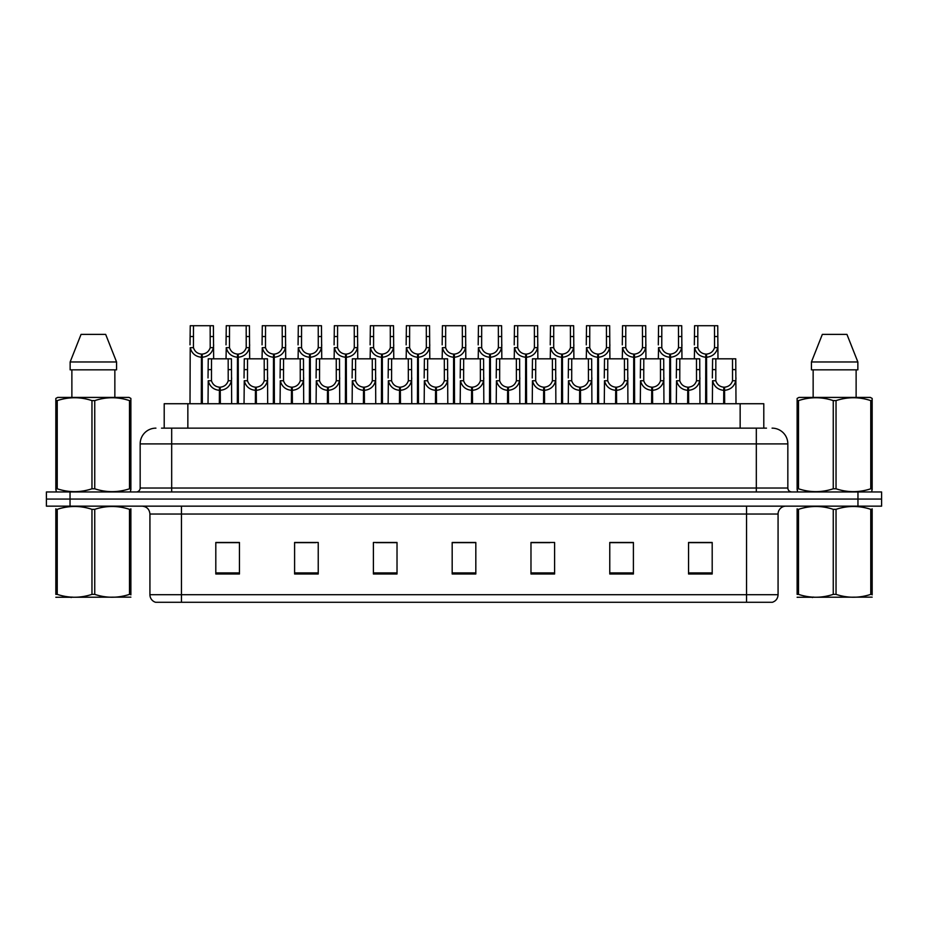 <?xml version="1.0" encoding="UTF-8"?>
<svg xmlns="http://www.w3.org/2000/svg" width="928" height="928" viewBox="0 0 928 928"><rect width="100%" height="100%" fill="white"/><g stroke="black" fill="none" stroke-linecap="round" stroke-linejoin="round"><path stroke-width="1.39" d="M164.21 428.144L164.21 403.726L763.79 403.726L763.79 428.144M778.07 594.72C777.85 598.49 775.959 601.019 772.398 602.284L746.553 602.284L746.553 594.72L778.07 594.72L778.07 514.031A7.876 7.876 0 0 1 785.946 506.154M746.553 602.284L155.602 602.284A7.876 7.876 0 0 1 149.93 594.72L149.93 514.031C149.466 509.252 146.844 506.618 142.054 506.154M70.041 491.968L881.6 491.968L881.6 499.067L46.4 499.067L46.4 506.154L70.041 506.154L70.041 499.067L46.4 499.067L46.4 491.968L70.041 491.968L70.041 499.067L881.6 499.067L881.6 506.154L70.041 506.154M712.194 573.991L712.194 542.474L688.553 542.474L688.553 573.991L712.194 573.991M633.406 573.991L633.406 542.474L609.766 542.474L609.766 573.991L633.406 573.991M554.608 573.991L554.608 542.474L530.978 542.474L530.978 573.991L554.608 573.991M239.447 573.991L239.447 542.474L215.806 542.474L215.806 573.991L239.447 573.991M318.234 573.991L318.234 542.474L294.594 542.474L294.594 573.991L318.234 573.991M397.022 573.991L397.022 542.474L373.392 542.474L373.392 573.991L397.022 573.991M475.82 573.991L475.82 542.474L452.18 542.474L452.18 573.991L475.82 573.991M731.879 602.284L196.121 602.284M628.198 542.636L622.015 542.636M610.195 542.636L633.406 542.636M688.553 542.636L712.066 542.636M700.246 542.636L694.063 542.636M394.052 542.636L387.858 542.636M376.037 542.636L397.022 542.636M294.594 542.636L315.81 542.636M303.99 542.636L297.795 542.474M231.942 542.636L225.748 542.474M530.978 542.636L549.968 542.636M538.147 542.636L531.953 542.636M466.1 542.636L459.905 542.636M475.82 542.636L452.18 542.636M239.447 542.636L215.806 542.636M161.878 428.144L766.482 428.144M161.518 428.144L171.68 428.144L171.68 443.909L140.163 443.909L140.163 488.035A3.944 3.944 0 0 1 136.219 491.968M155.927 428.144A15.753 15.753 0 0 0 140.163 443.909M772.073 428.144A15.753 15.753 0 0 1 787.837 443.909L787.837 488.035C788.046 490.402 789.357 491.712 791.781 491.968M219.321 403.726L219.46 387.185C215.412 386.756 212.756 384.621 211.468 380.758L211.503 358.811L231.42 358.811L231.652 403.726M219.321 390.328C213.452 389.667 209.751 386.477 208.232 380.758L208.023 403.726M208.023 377.94L208.255 358.811L211.503 358.811M220.214 403.726L220.214 387.185C224.263 386.756 226.931 384.621 228.207 380.758L228.172 358.811M220.214 387.185L220.354 403.726M219.46 387.185L219.46 403.726M231.652 377.94L231.443 380.758C229.924 386.477 226.223 389.667 220.354 390.328M201.306 403.726L201.446 354.09C197.397 353.672 194.741 351.526 193.453 347.664L193.488 325.716L213.405 325.716L213.649 358.811M201.306 357.234C195.437 356.572 191.736 353.382 190.217 347.664L190.008 403.726M190.008 344.845L190.252 325.716L193.488 325.716M202.2 403.726L202.2 354.09C206.248 353.672 208.916 351.526 210.204 347.664L210.157 325.716M202.2 354.09L202.339 403.726M201.446 354.09L201.446 403.726M213.649 344.845L213.428 347.664C211.909 353.382 208.22 356.572 202.339 357.234M130.883 597.145L55.831 597.272M130.883 594.883L130.883 594.372C130.883 598.189 130.883 598.189 130.883 594.372L129.491 594.372L129.491 509.333C117.96 505.528 106.384 505.528 94.749 509.333L91.965 509.333C80.434 505.528 68.858 505.528 57.234 509.333L55.831 509.333C55.831 505.528 55.831 505.528 55.831 509.333L55.831 508.822M94.749 509.333L94.749 594.372C106.291 598.189 117.868 598.189 129.491 594.372M94.749 594.372L91.965 594.372L91.965 509.333M130.883 508.822L130.883 509.333C130.883 505.528 130.883 505.528 130.883 509.333L129.491 509.333M130.883 509.333L130.883 594.372M57.234 509.333L57.234 594.372L55.831 594.372L55.831 509.333M57.234 594.372C68.765 598.189 80.342 598.189 91.965 594.372M55.831 594.372C55.831 598.189 55.831 598.189 55.831 594.372M130.396 491.968L130.883 488.789L129.491 488.789L129.491 400.606C117.96 396.79 106.384 396.79 94.749 400.606L91.965 400.606C80.434 396.79 68.858 396.79 57.234 400.606L55.831 400.606L55.831 398.437L57.664 397.416L55.831 398.437L55.831 489.775M94.749 400.606L94.749 488.789C106.291 492.606 117.868 492.606 129.491 488.789M94.749 488.789L91.965 488.789L91.965 400.606M57.234 400.606L57.234 488.789C68.765 492.606 80.342 492.606 91.965 488.789M57.234 488.789L55.831 488.789L56.33 491.968M130.883 409.236L130.883 398.437L129.062 397.416L130.883 398.437L130.883 400.606L129.491 400.606M129.062 397.416L57.664 397.416M105.664 334.382L116.568 361.966L105.664 334.382L81.061 334.382L70.145 361.966L70.145 369.843L116.568 369.843L116.568 361.966L70.145 361.966L81.061 334.382M71.874 369.843L71.874 397.416M114.852 397.416L114.852 369.843L114.852 397.416M130.883 400.606L130.883 489.775M872.169 597.145L797.117 597.272M872.169 594.883L872.169 594.372C872.169 598.189 872.169 598.189 872.169 594.372L870.766 594.372L870.766 509.333C859.235 505.528 847.658 505.528 836.035 509.333L833.251 509.333C821.709 505.528 810.132 505.528 798.509 509.333L797.117 509.333C797.117 505.528 797.117 505.528 797.117 509.333L797.117 508.822M836.035 509.333L836.035 594.372C847.566 598.189 859.142 598.189 870.766 594.372M836.035 594.372L833.251 594.372L833.251 509.333M872.169 508.822L872.169 509.333C872.169 505.528 872.169 505.528 872.169 509.333L870.766 509.333M872.169 509.333L872.169 594.372M798.509 509.333L798.509 594.372L797.117 594.372L797.117 509.333M798.509 594.372C810.04 598.189 821.616 598.189 833.251 594.372M797.117 594.372C797.117 598.189 797.117 598.189 797.117 594.372M871.67 491.968L872.169 488.789L870.766 488.789L870.766 400.606C859.235 396.79 847.658 396.79 836.035 400.606L833.251 400.606C821.709 396.79 810.132 396.79 798.509 400.606L797.117 400.606L797.117 398.437L798.938 397.416L797.117 398.437L797.117 489.775M836.035 400.606L836.035 488.789C847.566 492.606 859.142 492.606 870.766 488.789M836.035 488.789L833.251 488.789L833.251 400.606M798.509 400.606L798.509 488.789C810.04 492.606 821.616 492.606 833.251 488.789M798.509 488.789L797.117 488.789L797.604 491.968M872.169 409.236L872.169 398.437L870.336 397.416L872.169 398.437L872.169 400.606L870.766 400.606M870.336 397.416L798.938 397.416M846.939 334.382L857.855 361.966L846.939 334.382L822.336 334.382L811.432 361.966L811.432 369.843L857.855 369.843L857.855 361.966L811.432 361.966L822.336 334.382M813.148 369.843L813.148 397.416M856.126 397.416L856.126 369.843M872.169 400.606L872.169 489.775M255.351 403.726L255.478 387.185C251.442 386.756 248.774 384.621 247.486 380.758L247.521 358.811L267.438 358.811L267.682 403.726M255.351 390.328C249.47 389.667 245.781 386.477 244.261 380.758L244.041 403.726M244.041 377.94L244.284 358.811L247.521 358.811M256.244 403.726L256.244 387.185C260.281 386.756 262.949 384.621 264.236 380.758L264.202 358.811M256.244 387.185L256.372 403.726M255.478 387.185L255.478 403.726M267.682 377.94L267.461 380.758C265.942 386.477 262.253 389.667 256.372 390.328M291.369 403.726L291.508 387.185C287.46 386.756 284.803 384.621 283.516 380.758L283.55 358.811L303.468 358.811L303.7 403.726M291.369 390.328C285.499 389.667 281.799 386.477 280.279 380.758L280.07 403.726M280.07 377.94L280.302 358.811L283.55 358.811M292.262 403.726L292.262 387.185C296.31 386.756 298.978 384.621 300.254 380.758L300.22 358.811M292.262 387.185L292.401 403.726M291.508 387.185L291.508 403.726M303.7 377.94L303.491 380.758C301.971 386.477 298.271 389.667 292.401 390.328M327.398 403.726L327.526 387.185C323.489 386.756 320.821 384.621 319.534 380.758L319.58 358.811L339.486 358.811L339.729 403.726M327.398 390.328C321.517 389.667 317.828 386.477 316.309 380.758L316.088 403.726M316.088 377.94L316.332 358.811L319.58 358.811M328.292 403.726L328.292 387.185C332.328 386.756 334.996 384.621 336.284 380.758L336.249 358.811M328.292 387.185L328.431 403.726M327.526 387.185L327.526 403.726M339.729 377.94L339.509 380.758C338.001 386.477 334.3 389.667 328.431 390.328M363.416 403.726L363.556 387.185C359.507 386.756 356.851 384.621 355.563 380.758L355.598 358.811L375.515 358.811L375.747 403.726M363.416 390.328C357.547 389.667 353.846 386.477 352.327 380.758L352.118 403.726M352.118 377.94L352.362 358.811L355.598 358.811M364.31 403.726L364.31 387.185C368.358 386.756 371.026 384.621 372.302 380.758L372.267 358.811M364.31 387.185L364.449 403.726M363.556 387.185L363.556 403.726M375.747 377.94L375.538 380.758C374.019 386.477 370.318 389.667 364.449 390.328M237.336 403.726L237.475 354.09C233.427 353.672 230.759 351.526 229.483 347.664L229.518 325.716L249.423 325.716L249.667 358.811M237.336 357.234C231.466 356.572 227.766 353.382 226.246 347.664L226.026 358.811M226.026 344.845L226.27 325.716L229.518 325.716M238.229 403.726L238.229 354.09C242.278 353.672 244.934 351.526 246.222 347.664L246.187 325.716M238.229 354.09L238.368 403.726M237.475 354.09L237.475 403.726M249.667 344.845L249.458 347.664C247.938 353.382 244.238 356.572 238.368 357.234M273.354 403.726L273.493 354.09C269.456 353.672 266.788 351.526 265.501 347.664L265.536 325.716L285.453 325.716L285.696 358.811M273.354 357.234C267.484 356.572 263.784 353.382 262.264 347.664L262.056 358.811M262.056 344.845L262.299 325.716L265.536 325.716M274.247 403.726L274.247 354.09C278.296 353.672 280.964 351.526 282.251 347.664L282.205 325.716M274.247 354.09L274.386 403.726M273.493 354.09L273.493 403.726M285.696 344.845L285.476 347.664C283.956 353.382 280.268 356.572 274.386 357.234M309.384 403.726L309.523 354.09C305.474 353.672 302.806 351.526 301.53 347.664L301.565 325.716L321.471 325.716L321.714 358.811M309.384 357.234C303.514 356.572 299.814 353.382 298.294 347.664L298.074 358.811M298.074 344.845L298.317 325.716L301.565 325.716M310.277 403.726L310.277 354.09C314.325 353.672 316.982 351.526 318.269 347.664L318.234 325.716M310.277 354.09L310.416 403.726M309.523 354.09L309.523 403.726M321.714 344.845L321.506 347.664C319.986 353.382 316.286 356.572 310.416 357.234M345.402 403.726L345.541 354.09C341.504 353.672 338.836 351.526 337.548 347.664L337.583 325.716L357.5 325.716L357.744 358.811M345.402 357.234C339.532 356.572 335.832 353.382 334.312 347.664L334.103 358.811M334.103 344.845L334.347 325.716L337.583 325.716M346.295 403.726L346.295 354.09C350.343 353.672 353.011 351.526 354.299 347.664L354.252 325.716M346.295 354.09L346.434 403.726M345.541 354.09L345.541 403.726M357.744 344.845L357.524 347.664C356.004 353.382 352.315 356.572 346.434 357.234M399.446 403.726L399.585 387.185C395.537 386.756 392.869 384.621 391.581 380.758L391.628 358.811L411.533 358.811L411.777 403.726M399.446 390.328C393.565 389.667 389.876 386.477 388.356 380.758L388.136 403.726M388.136 377.94L388.38 358.811L391.628 358.811M400.339 403.726L400.339 387.185C404.376 386.756 407.044 384.621 408.332 380.758L408.297 358.811M400.339 387.185L400.478 403.726M399.585 387.185L399.585 403.726M411.777 377.94L411.556 380.758C410.048 386.477 406.348 389.667 400.478 390.328M435.464 403.726L435.603 387.185C431.555 386.756 428.898 384.621 427.611 380.758L427.646 358.811L447.563 358.811L447.795 403.726M435.464 390.328C429.594 389.667 425.894 386.477 424.374 380.758L424.166 403.726M424.166 377.94L424.409 358.811L427.646 358.811M436.357 403.726L436.357 387.185C440.406 386.756 443.074 384.621 444.35 380.758L444.315 358.811M436.357 387.185L436.496 403.726M435.603 387.185L435.603 403.726M447.795 377.94L447.586 380.758C446.066 386.477 442.366 389.667 436.496 390.328M471.494 403.726L471.633 387.185C467.584 386.756 464.916 384.621 463.629 380.758L463.675 358.811L483.581 358.811L483.824 403.726M471.494 390.328C465.612 389.667 461.924 386.477 460.404 380.758L460.184 403.726M460.184 377.94L460.427 358.811L463.675 358.811M472.387 403.726L472.387 387.185C476.424 386.756 479.092 384.621 480.379 380.758L480.344 358.811M472.387 387.185L472.526 403.726M471.633 387.185L471.633 403.726M483.824 377.94L483.616 380.758C482.096 386.477 478.396 389.667 472.526 390.328M507.512 403.726L507.651 387.185C503.602 386.756 500.946 384.621 499.658 380.758L499.693 358.811L519.61 358.811L519.842 403.726M507.512 390.328C501.642 389.667 497.942 386.477 496.422 380.758L496.213 403.726M496.213 377.94L496.457 358.811L499.693 358.811M508.405 403.726L508.405 387.185C512.453 386.756 515.121 384.621 516.397 380.758L516.362 358.811M508.405 387.185L508.544 403.726M507.651 387.185L507.651 403.726M519.842 377.94L519.634 380.758C518.114 386.477 514.414 389.667 508.544 390.328M381.431 403.726L381.57 354.09C377.522 353.672 374.854 351.526 373.578 347.664L373.613 325.716L393.518 325.716L393.762 358.811M381.431 357.234C375.562 356.572 371.861 353.382 370.342 347.664L370.121 358.811M370.121 344.845L370.365 325.716L373.613 325.716M382.324 403.726L382.324 354.09C386.373 353.672 389.029 351.526 390.317 347.664L390.282 325.716M382.324 354.09L382.464 403.726M381.57 354.09L381.57 403.726M393.762 344.845L393.553 347.664C392.034 353.382 388.333 356.572 382.464 357.234M417.449 403.726L417.588 354.09C413.552 353.672 410.884 351.526 409.596 347.664L409.631 325.716L429.548 325.716L429.792 358.811M417.449 357.234C411.58 356.572 407.879 353.382 406.36 347.664L406.151 358.811M406.151 344.845L406.394 325.716L409.631 325.716M418.342 403.726L418.342 354.09C422.391 353.672 425.059 351.526 426.346 347.664L426.3 325.716M418.342 354.09L418.482 403.726M417.588 354.09L417.588 403.726M429.792 344.845L429.571 347.664C428.052 353.382 424.363 356.572 418.482 357.234M453.479 403.726L453.618 354.09C449.57 353.672 446.902 351.526 445.626 347.664L445.66 325.716L465.566 325.716L465.81 358.811M453.479 357.234C447.609 356.572 443.909 353.382 442.389 347.664L442.169 358.811M442.169 344.845L442.412 325.716L445.66 325.716M454.372 403.726L454.372 354.09C458.42 353.672 461.077 351.526 462.364 347.664L462.33 325.716M454.372 354.09L454.511 403.726M453.618 354.09L453.618 403.726M465.81 344.845L465.601 347.664C464.081 353.382 460.381 356.572 454.511 357.234M489.497 403.726L489.636 354.09C485.599 353.672 482.931 351.526 481.644 347.664L481.678 325.716L501.596 325.716L501.839 358.811M489.497 357.234C483.627 356.572 479.927 353.382 478.407 347.664L478.198 358.811M478.198 344.845L478.442 325.716L481.678 325.716M490.39 403.726L490.39 354.09C494.438 353.672 497.106 351.526 498.394 347.664L498.348 325.716M490.39 354.09L490.529 403.726M489.636 354.09L489.636 403.726M501.839 344.845L501.619 347.664C500.099 353.382 496.41 356.572 490.529 357.234M543.541 403.726L543.68 387.185C539.632 386.756 536.964 384.621 535.676 380.758L535.723 358.811L555.628 358.811L555.872 403.726M543.541 390.328C537.66 389.667 533.971 386.477 532.452 380.758L532.231 403.726M532.231 377.94L532.475 358.811L535.723 358.811M544.434 403.726L544.434 387.185C548.471 386.756 551.139 384.621 552.427 380.758L552.392 358.811M544.434 387.185L544.574 403.726M543.68 387.185L543.68 403.726M555.872 377.94L555.663 380.758C554.144 386.477 550.443 389.667 544.574 390.328M579.559 403.726L579.698 387.185C575.65 386.756 572.994 384.621 571.706 380.758L571.741 358.811L591.658 358.811L591.902 403.726M579.559 390.328C573.69 389.667 569.989 386.477 568.47 380.758L568.261 403.726M568.261 377.94L568.504 358.811L571.741 358.811M580.452 403.726L580.452 387.185C584.501 386.756 587.169 384.621 588.445 380.758L588.41 358.811M580.452 387.185L580.592 403.726M579.698 387.185L579.698 403.726M591.902 377.94L591.681 380.758C590.162 386.477 586.461 389.667 580.592 390.328M615.589 403.726L615.728 387.185C611.68 386.756 609.012 384.621 607.724 380.758L607.77 358.811L627.676 358.811L627.92 403.726M615.589 390.328C609.708 389.667 606.019 386.477 604.499 380.758L604.279 403.726M604.279 377.94L604.522 358.811L607.77 358.811M616.482 403.726L616.482 387.185C620.519 386.756 623.187 384.621 624.474 380.758L624.44 358.811M616.482 387.185L616.621 403.726M615.728 387.185L615.728 403.726M627.92 377.94L627.711 380.758C626.191 386.477 622.491 389.667 616.621 390.328M651.607 403.726L651.746 387.185C647.698 386.756 645.041 384.621 643.754 380.758L643.788 358.811L663.706 358.811L663.949 403.726M651.607 390.328C645.737 389.667 642.037 386.477 640.517 380.758L640.308 403.726M640.308 377.94L640.552 358.811L643.788 358.811M652.5 403.726L652.5 387.185C656.548 386.756 659.216 384.621 660.492 380.758L660.458 358.811M652.5 387.185L652.639 403.726M651.746 387.185L651.746 403.726M663.949 377.94L663.729 380.758C662.209 386.477 658.509 389.667 652.639 390.328M687.636 403.726L687.776 387.185C683.727 386.756 681.059 384.621 679.772 380.758L679.818 358.811L699.724 358.811L699.967 403.726M687.636 390.328C681.755 389.667 678.066 386.477 676.547 380.758L676.326 403.726M676.326 377.94L676.57 358.811L679.818 358.811M688.53 403.726L688.53 387.185C692.566 386.756 695.234 384.621 696.522 380.758L696.487 358.811M688.53 387.185L688.669 403.726M687.776 387.185L687.776 403.726M699.967 377.94L699.758 380.758C698.239 386.477 694.538 389.667 688.669 390.328M723.654 403.726L723.794 387.185C719.745 386.756 717.089 384.621 715.801 380.758L715.836 358.811L735.753 358.811L735.997 403.726M723.654 390.328C717.785 389.667 714.084 386.477 712.565 380.758L712.356 403.726M712.356 377.94L712.6 358.811L715.836 358.811M724.548 403.726L724.548 387.185C728.596 386.756 731.264 384.621 732.54 380.758L732.505 358.811M724.548 387.185L724.687 403.726M723.794 387.185L723.794 403.726M735.997 377.94L735.776 380.758C734.257 386.477 730.556 389.667 724.687 390.328M525.526 403.726L525.666 354.09C521.617 353.672 518.949 351.526 517.673 347.664L517.708 325.716L537.614 325.716L537.857 358.811M525.526 357.234C519.657 356.572 515.956 353.382 514.437 347.664L514.228 358.811M514.228 344.845L514.46 325.716L517.708 325.716M526.42 403.726L526.42 354.09C530.468 353.672 533.124 351.526 534.412 347.664L534.377 325.716M526.42 354.09L526.559 403.726M525.666 354.09L525.666 403.726M537.857 344.845L537.648 347.664C536.129 353.382 532.428 356.572 526.559 357.234M561.544 403.726L561.684 354.09C557.647 353.672 554.979 351.526 553.691 347.664L553.726 325.716L573.643 325.716L573.887 358.811M561.544 357.234C555.675 356.572 551.974 353.382 550.455 347.664L550.246 358.811M550.246 344.845L550.49 325.716L553.726 325.716M562.438 403.726L562.438 354.09C566.486 353.672 569.154 351.526 570.442 347.664L570.395 325.716M562.438 354.09L562.577 403.726M561.684 354.09L561.684 403.726M573.887 344.845L573.666 347.664C572.147 353.382 568.458 356.572 562.577 357.234M597.574 403.726L597.713 354.09C593.665 353.672 590.997 351.526 589.721 347.664L589.756 325.716L609.661 325.716L609.905 358.811M597.574 357.234C591.704 356.572 588.004 353.382 586.484 347.664L586.276 358.811M586.276 344.845L586.508 325.716L589.756 325.716M598.467 403.726L598.467 354.09C602.516 353.672 605.172 351.526 606.46 347.664L606.425 325.716M598.467 354.09L598.606 403.726M597.713 354.09L597.713 403.726M609.905 344.845L609.696 347.664C608.176 353.382 604.476 356.572 598.606 357.234M633.592 403.726L633.731 354.09C629.694 353.672 627.026 351.526 625.739 347.664L625.774 325.716L645.691 325.716L645.934 358.811M633.592 357.234C627.722 356.572 624.022 353.382 622.514 347.664L622.294 358.811M622.294 344.845L622.537 325.716L625.774 325.716M634.485 403.726L634.485 354.09C638.534 353.672 641.202 351.526 642.489 347.664L642.443 325.716M634.485 354.09L634.624 403.726M633.731 354.09L633.731 403.726M645.934 344.845L645.714 347.664C644.194 353.382 640.506 356.572 634.624 357.234M669.622 403.726L669.761 354.09C665.712 353.672 663.044 351.526 661.768 347.664L661.803 325.716L681.709 325.716L681.952 358.811M669.622 357.234C663.752 356.572 660.052 353.382 658.532 347.664L658.323 358.811M658.323 344.845L658.555 325.716L661.803 325.716M670.515 403.726L670.515 354.09C674.563 353.672 677.22 351.526 678.507 347.664L678.472 325.716M670.515 354.09L670.654 403.726M669.761 354.09L669.761 403.726M681.952 344.845L681.744 347.664C680.224 353.382 676.524 356.572 670.654 357.234M705.64 403.726L705.779 354.09C701.742 353.672 699.074 351.526 697.786 347.664L697.821 325.716L717.738 325.716L717.982 358.811M705.64 357.234C699.77 356.572 696.07 353.382 694.562 347.664L694.341 358.811M694.341 344.845L694.585 325.716L697.821 325.716M706.544 403.726L706.544 354.09C710.581 353.672 713.249 351.526 714.537 347.664L714.49 325.716M706.544 354.09L706.672 403.726M705.779 354.09L705.779 403.726M717.982 344.845L717.762 347.664C716.242 353.382 712.553 356.572 706.672 357.234M187.85 428.144L187.85 403.726M740.15 428.144L740.15 403.726M746.553 506.154L746.553 514.031L149.93 514.031M778.07 514.031L746.553 514.031L746.553 594.72L181.447 594.72L181.447 602.284M149.93 594.72L181.447 594.72L181.447 506.154M857.959 506.154L857.959 491.968M475.82 572.901L452.18 572.901M397.022 572.901L373.392 572.901M318.234 572.901L294.594 572.901M239.447 572.901L215.806 572.901M554.608 572.901L530.978 572.901M633.406 572.901L609.766 572.901M712.194 572.901L688.553 572.901M171.68 491.968L171.68 488.035L787.837 488.035M140.163 488.035L171.68 488.035L171.68 443.909L756.32 443.909L756.32 491.968M787.837 443.909L756.32 443.909L756.32 428.144M211.503 369.622L208.255 369.622M211.468 380.758L208.232 380.758M231.443 380.758L228.207 380.758M231.42 369.622L228.172 369.622M193.488 336.528L190.252 336.528M193.453 347.664L190.217 347.664M213.428 347.664L210.204 347.664M213.405 336.528L210.157 336.528M247.521 369.622L244.284 369.622M247.486 380.758L244.261 380.758M267.461 380.758L264.236 380.758M267.438 369.622L264.202 369.622M283.55 369.622L280.302 369.622M283.516 380.758L280.279 380.758M303.491 380.758L300.254 380.758M303.468 369.622L300.22 369.622M319.58 369.622L316.332 369.622M319.534 380.758L316.309 380.758M339.509 380.758L336.284 380.758M339.486 369.622L336.249 369.622M355.598 369.622L352.362 369.622M355.563 380.758L352.327 380.758M375.538 380.758L372.302 380.758M375.515 369.622L372.267 369.622M229.518 336.528L226.27 336.528M229.483 347.664L226.246 347.664M249.458 347.664L246.222 347.664M249.423 336.528L246.187 336.528M265.536 336.528L262.299 336.528M265.501 347.664L262.264 347.664M285.476 347.664L282.251 347.664M285.453 336.528L282.205 336.528M301.565 336.528L298.317 336.528M301.53 347.664L298.294 347.664M321.506 347.664L318.269 347.664M321.471 336.528L318.234 336.528M337.583 336.528L334.347 336.528M337.548 347.664L334.312 347.664M357.524 347.664L354.299 347.664M357.5 336.528L354.252 336.528M391.628 369.622L388.38 369.622M391.581 380.758L388.356 380.758M411.556 380.758L408.332 380.758M411.533 369.622L408.297 369.622M427.646 369.622L424.409 369.622M427.611 380.758L424.374 380.758M447.586 380.758L444.35 380.758M447.563 369.622L444.315 369.622M463.675 369.622L460.427 369.622M463.629 380.758L460.404 380.758M483.616 380.758L480.379 380.758M483.581 369.622L480.344 369.622M499.693 369.622L496.457 369.622M499.658 380.758L496.422 380.758M519.634 380.758L516.397 380.758M519.61 369.622L516.362 369.622M373.613 336.528L370.365 336.528M373.578 347.664L370.342 347.664M393.553 347.664L390.317 347.664M393.518 336.528L390.282 336.528M409.631 336.528L406.394 336.528M409.596 347.664L406.36 347.664M429.571 347.664L426.346 347.664M429.548 336.528L426.3 336.528M445.66 336.528L442.412 336.528M445.626 347.664L442.389 347.664M465.601 347.664L462.364 347.664M465.566 336.528L462.33 336.528M481.678 336.528L478.442 336.528M481.644 347.664L478.407 347.664M501.619 347.664L498.394 347.664M501.596 336.528L498.348 336.528M535.723 369.622L532.475 369.622M535.676 380.758L532.452 380.758M555.663 380.758L552.427 380.758M555.628 369.622L552.392 369.622M571.741 369.622L568.504 369.622M571.706 380.758L568.47 380.758M591.681 380.758L588.445 380.758M591.658 369.622L588.41 369.622M607.77 369.622L604.522 369.622M607.724 380.758L604.499 380.758M627.711 380.758L624.474 380.758M627.676 369.622L624.44 369.622M643.788 369.622L640.552 369.622M643.754 380.758L640.517 380.758M663.729 380.758L660.492 380.758M663.706 369.622L660.458 369.622M679.818 369.622L676.57 369.622M679.772 380.758L676.547 380.758M699.758 380.758L696.522 380.758M699.724 369.622L696.487 369.622M715.836 369.622L712.6 369.622M715.801 380.758L712.565 380.758M735.776 380.758L732.54 380.758M735.753 369.622L732.505 369.622M517.708 336.528L514.46 336.528M517.673 347.664L514.437 347.664M537.648 347.664L534.412 347.664M537.614 336.528L534.377 336.528M553.726 336.528L550.49 336.528M553.691 347.664L550.455 347.664M573.666 347.664L570.442 347.664M573.643 336.528L570.395 336.528M589.756 336.528L586.508 336.528M589.721 347.664L586.484 347.664M609.696 347.664L606.46 347.664M609.661 336.528L606.425 336.528M625.774 336.528L622.537 336.528M625.739 347.664L622.514 347.664M645.714 347.664L642.489 347.664M645.691 336.528L642.443 336.528M661.803 336.528L658.555 336.528M661.768 347.664L658.532 347.664M681.744 347.664L678.507 347.664M681.709 336.528L678.472 336.528M697.821 336.528L694.585 336.528M697.786 347.664L694.562 347.664M717.762 347.664L714.537 347.664M717.738 336.528L714.49 336.528M72.024 597.04L71.143 597.551M813.299 597.04L812.418 597.551"/></g></svg>
